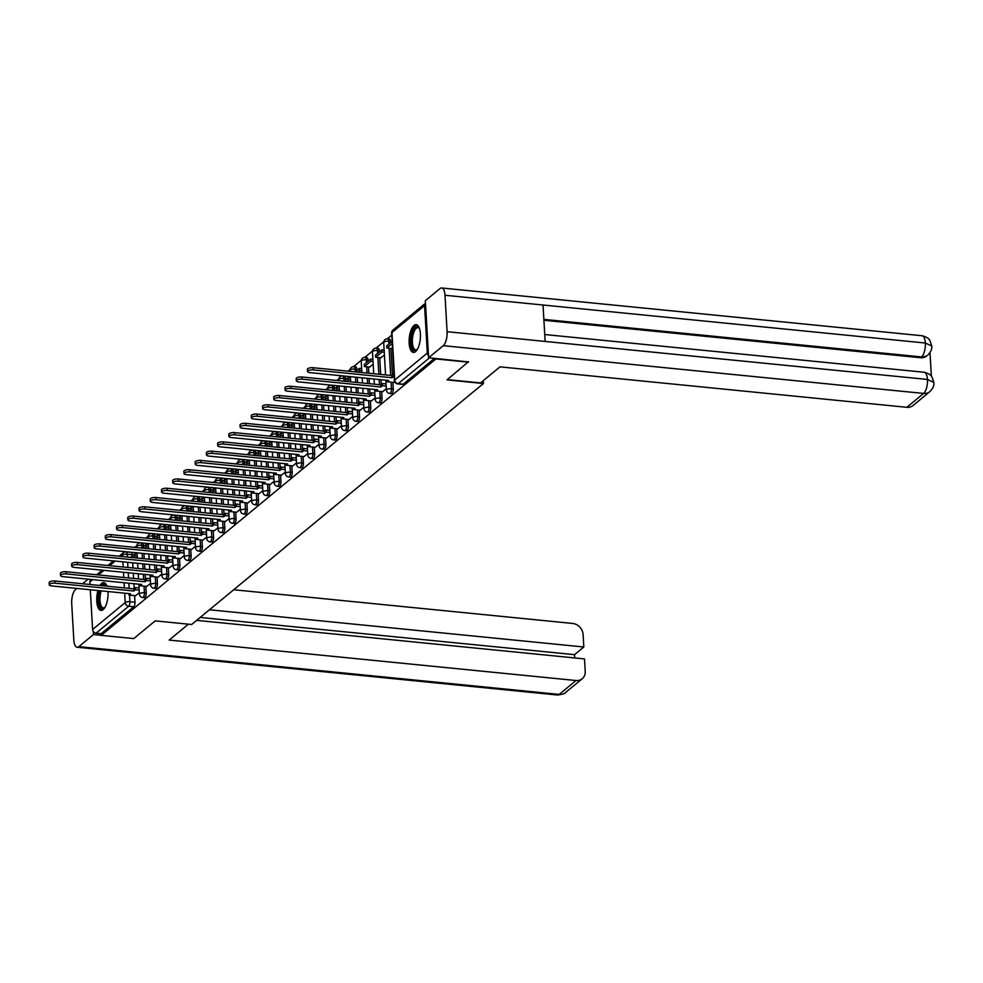 <?xml version="1.0" encoding="UTF-8"?>
<svg xmlns="http://www.w3.org/2000/svg" width="983" height="983" viewBox="0 0 983 983"><rect width="100%" height="100%" fill="white"/><g stroke="black" fill="none" stroke-linecap="round" stroke-linejoin="round"><path stroke-width="1.47" d="M391.455 393.667A3.576 1.413 -84.3 0 0 392.008 393.47A3.576 1.413 -84.3 0 0 393.249 388.924L391.455 388.74A3.576 1.413 95.7 0 1 390.202 393.286A3.576 1.413 95.7 0 1 389.661 393.483L391.455 393.667M380.224 402.944A3.576 1.413 -84.3 0 0 380.777 402.735A3.576 1.413 -84.3 0 0 382.018 398.189L380.224 398.017A3.576 1.413 95.7 0 1 378.971 402.563A3.576 1.413 95.7 0 1 378.43 402.76L380.224 402.944M368.994 412.209A3.576 1.413 -84.3 0 0 369.547 412.012A3.576 1.413 -84.3 0 0 370.788 407.466L368.994 407.281A3.576 1.413 95.7 0 1 367.753 411.828A3.576 1.413 95.7 0 1 367.2 412.037L368.994 412.209M357.763 421.486A3.576 1.413 -84.3 0 0 358.316 421.289A3.576 1.413 -84.3 0 0 359.557 416.743L357.763 416.559A3.576 1.413 95.7 0 1 356.522 421.105A3.576 1.413 95.7 0 1 355.969 421.314L357.763 421.486M346.544 430.763A3.576 1.413 -84.3 0 0 347.085 430.554A3.576 1.413 -84.3 0 0 348.338 426.008L346.532 425.836A3.576 1.413 95.7 0 1 345.291 430.382A3.576 1.413 95.7 0 1 344.738 430.579L346.544 430.763M335.314 440.028A3.576 1.413 -84.3 0 0 335.854 439.831A3.576 1.413 -84.3 0 0 337.108 435.285L335.301 435.113A3.576 1.413 95.7 0 1 334.06 439.659A3.576 1.413 95.7 0 1 333.52 439.856L335.314 440.028M324.083 449.305A3.576 1.413 -84.3 0 0 324.623 449.108A3.576 1.413 -84.3 0 0 325.877 444.562L324.083 444.377A3.576 1.413 95.7 0 1 322.829 448.924A3.576 1.413 95.7 0 1 322.289 449.133L324.083 449.305M312.852 458.582A3.576 1.413 -84.3 0 0 313.405 458.385A3.576 1.413 -84.3 0 0 314.646 453.839L312.852 453.654A3.576 1.413 95.7 0 1 311.599 458.201A3.576 1.413 95.7 0 1 311.058 458.397L312.852 458.582M301.621 467.859A3.576 1.413 -84.3 0 0 302.174 467.65A3.576 1.413 -84.3 0 0 303.415 463.104L301.621 462.932A3.576 1.413 95.7 0 1 300.38 467.478A3.576 1.413 95.7 0 1 299.827 467.675L301.621 467.859M290.39 477.124A3.576 1.413 -84.3 0 0 290.943 476.927A3.576 1.413 -84.3 0 0 292.184 472.381L290.39 472.196A3.576 1.413 95.7 0 1 289.149 476.743A3.576 1.413 95.7 0 1 288.597 476.952L290.39 477.124M279.172 486.401A3.576 1.413 -84.3 0 0 279.713 486.204A3.576 1.413 -84.3 0 0 280.966 481.658L279.16 481.473A3.576 1.413 95.7 0 1 277.919 486.02A3.576 1.413 95.7 0 1 277.366 486.216L279.172 486.401M267.941 495.678A3.576 1.413 -84.3 0 0 268.482 495.469A3.576 1.413 -84.3 0 0 269.735 490.922L267.929 490.75A3.576 1.413 95.7 0 1 266.688 495.297A3.576 1.413 95.7 0 1 266.147 495.493L267.941 495.678M256.71 504.943A3.576 1.413 -84.3 0 0 257.251 504.746A3.576 1.413 -84.3 0 0 258.504 500.2L256.71 500.028A3.576 1.413 95.7 0 1 255.457 504.562A3.576 1.413 95.7 0 1 254.916 504.771L256.71 504.943M245.48 514.22A3.576 1.413 -84.3 0 0 246.033 514.023A3.576 1.413 -84.3 0 0 247.274 509.477L245.48 509.292A3.576 1.413 95.7 0 1 244.226 513.839A3.576 1.413 95.7 0 1 243.686 514.048L245.48 514.22M234.249 523.497A3.576 1.413 -84.3 0 0 234.802 523.288A3.576 1.413 -84.3 0 0 236.043 518.741L234.249 518.569A3.576 1.413 95.7 0 1 233.008 523.116A3.576 1.413 95.7 0 1 232.455 523.312L234.249 523.497M223.018 532.774A3.576 1.413 -84.3 0 0 223.571 532.565A3.576 1.413 -84.3 0 0 224.812 528.018L223.018 527.846A3.576 1.413 95.7 0 1 221.777 532.393A3.576 1.413 95.7 0 1 221.224 532.589L223.018 532.774M211.8 542.038A3.576 1.413 -84.3 0 0 212.34 541.842A3.576 1.413 -84.3 0 0 213.594 537.296L211.787 537.111A3.576 1.413 95.7 0 1 210.546 541.658A3.576 1.413 95.7 0 1 209.993 541.866L211.8 542.038M200.569 551.316A3.576 1.413 -84.3 0 0 201.11 551.119A3.576 1.413 -84.3 0 0 202.363 546.573L200.557 546.388A3.576 1.413 95.7 0 1 199.316 550.935A3.576 1.413 95.7 0 1 198.763 551.131L200.569 551.316M189.338 560.593A3.576 1.413 -84.3 0 0 189.879 560.384A3.576 1.413 -84.3 0 0 191.132 555.837L189.338 555.665A3.576 1.413 95.7 0 1 188.085 560.212A3.576 1.413 95.7 0 1 187.544 560.408L189.338 560.593M178.107 569.857A3.576 1.413 -84.3 0 0 178.66 569.661A3.576 1.413 -84.3 0 0 179.901 565.114L178.107 564.93A3.576 1.413 95.7 0 1 176.854 569.476A3.576 1.413 95.7 0 1 176.313 569.685L178.107 569.857M166.877 579.134A3.576 1.413 -84.3 0 0 167.429 578.938A3.576 1.413 -84.3 0 0 168.671 574.391L166.877 574.207A3.576 1.413 95.7 0 1 165.636 578.754A3.576 1.413 95.7 0 1 165.083 578.95L166.877 579.134M155.646 588.412A3.576 1.413 -84.3 0 0 156.199 588.203A3.576 1.413 -84.3 0 0 157.44 583.656L155.646 583.484A3.576 1.413 95.7 0 1 154.405 588.031A3.576 1.413 95.7 0 1 153.852 588.227L155.646 588.412M144.427 597.676A3.576 1.413 -84.3 0 0 144.968 597.48A3.576 1.413 -84.3 0 0 146.221 592.933L144.415 592.761A3.576 1.413 95.7 0 1 143.174 597.295A3.576 1.413 95.7 0 1 142.621 597.504L144.427 597.676M106.963 586.187A13.946 5.517 -84.3 0 0 103.78 582.649A13.946 5.517 -84.3 0 0 101.642 583.435A13.946 5.517 -84.3 0 0 99.959 585.487M97.907 590.513A13.946 5.517 -84.3 0 0 101.016 610.406A13.946 5.517 -84.3 0 0 103.154 609.62A13.946 5.517 -84.3 0 0 107.983 591.52M414.027 325.447A13.946 5.517 -84.3 0 0 409.125 340.622A13.946 5.517 -84.3 0 0 413.401 352.418A13.946 5.517 -84.3 0 0 415.539 351.631A13.946 5.517 -84.3 0 0 420.441 336.456A13.946 5.517 -84.3 0 0 416.165 324.66A13.946 5.517 -84.3 0 0 414.027 325.447M391.787 335.092L387.228 338.852M383.775 341.715L375.998 348.129M372.545 350.98L364.767 357.394M361.314 360.257L353.536 366.671M350.083 369.534L348.08 371.193M338.852 378.799L336.85 380.458M327.622 388.076L325.619 389.735M316.391 397.353L314.388 399.012M305.172 406.618L303.157 408.289M293.942 415.895L291.926 417.554M282.711 425.172L280.696 426.831M271.48 434.449L269.477 436.108M260.249 443.714L258.246 445.373M249.018 452.991L247.016 454.65M237.8 462.268L235.785 463.927M226.569 471.533L224.554 473.192M215.338 480.81L213.323 482.469M204.108 490.087L202.105 491.746M192.877 499.364L190.874 501.023M181.646 508.629L179.643 510.288M170.428 517.906L168.412 519.565M159.197 527.183L157.182 528.842M147.966 536.448L145.951 538.106M136.735 545.725L134.732 547.384M468.449 362.174L435.936 358.942L101.237 635.362L133.749 638.594L155.191 620.875L191.636 624.5L483.439 383.517L446.995 379.893L468.424 361.719M424.57 305.578L391.971 332.512A3.576 3.047 -129.6 0 1 392.954 330.079L425.479 303.219A3.576 3.047 50.4 0 0 424.57 305.578L427.31 353.081A3.576 3.047 50.4 0 0 428.502 355.637M125.554 552.041A3.576 1.413 95.7 0 1 126.094 551.832L131.157 552.335A3.576 1.413 95.7 0 1 132.25 554.707L132.324 555.936M132.717 562.804L133.012 567.99M133.319 573.261L133.614 578.446M133.921 583.705L134.192 588.399M134.61 595.6L134.99 602.21L129.916 601.707A3.576 1.413 95.7 0 1 128.675 606.253L96.064 633.175A3.576 3.047 -129.6 0 1 92.611 629.501L90.313 589.763M90.018 584.492L89.871 581.997A3.576 3.047 -129.6 0 1 90.854 579.565L91.014 579.442M96.064 633.175L101.138 633.679L101.237 635.362M150.411 580.855L146.565 580.474L146.442 578.287L144.894 579.565L145.017 581.752L66.266 573.912A4.116 1.401 176.7 0 0 60.504 575.522A4.116 1.401 176.7 0 0 62.949 576.652L141.712 584.48L140.164 585.757L146.823 586.458L150.546 583.374M161.63 571.578L157.796 571.197L157.673 569.01L156.125 570.287L156.248 572.475L77.497 564.647A4.116 1.401 176.7 0 0 71.734 566.245A4.116 1.401 176.7 0 0 74.18 567.375L152.93 575.202L151.394 576.48L158.054 577.181L161.777 574.097M169.273 567.879L173.008 564.832M180.503 558.602L184.239 555.555M195.322 543.759L191.476 543.378L191.353 541.191L189.805 542.469L189.928 544.656L111.177 536.816A4.116 1.401 176.7 0 0 105.414 538.426A4.116 1.401 176.7 0 0 107.872 539.556L186.623 547.384L185.074 548.661L191.734 549.362L195.47 546.278M206.553 534.482L202.707 534.101L202.584 531.914L201.036 533.191L201.159 535.379L122.408 527.552A4.116 1.401 176.7 0 0 116.645 529.149A4.116 1.401 176.7 0 0 119.103 530.279L197.853 538.119L196.305 539.397L202.965 540.085L206.7 537.013M214.196 530.783L217.919 527.736M225.426 521.506L229.15 518.459M236.645 512.229L240.38 509.194M251.464 497.386L247.63 497.005L247.495 494.83L245.947 496.108L246.082 498.283L167.319 490.456A4.116 1.401 176.7 0 0 161.568 492.065A4.116 1.401 176.7 0 0 164.014 493.196L242.764 501.023L241.216 502.301L247.876 502.989L251.611 499.917M259.107 493.687L262.842 490.64M270.337 484.41L274.073 481.363M281.568 475.145L285.291 472.098M296.375 460.29L292.541 459.909L292.418 457.734L290.87 459.012L290.993 461.187L212.242 453.36A4.116 1.401 176.7 0 0 206.479 454.969A4.116 1.401 176.7 0 0 208.924 456.1L287.675 463.927L286.139 465.205L292.799 465.905L296.522 462.821M304.017 456.591L307.753 453.544M315.248 447.314L318.984 444.279M326.479 438.049L330.214 435.002M341.298 423.206L337.452 422.825L337.329 420.638L335.781 421.916L335.903 424.103L257.153 416.264A4.116 1.401 176.7 0 0 251.39 417.873A4.116 1.401 176.7 0 0 253.847 419.004L332.598 426.831L331.05 428.109L337.71 428.809L341.445 425.725M352.528 413.929L348.682 413.548L348.56 411.361L347.011 412.639L347.134 414.826L268.384 406.999A4.116 1.401 176.7 0 0 262.621 408.596A4.116 1.401 176.7 0 0 265.066 409.727L343.829 417.554L342.281 418.832L348.94 419.532L352.664 416.46M360.171 410.23L363.894 407.183M369.436 367.052L373.196 364.337M371.39 400.953L375.125 397.906M380.667 357.775L384.414 355.06M386.208 386.11L382.375 385.729L382.24 383.542L380.691 384.82L380.826 387.007L302.064 379.18A4.116 1.401 176.7 0 0 296.313 380.777A4.116 1.401 176.7 0 0 298.758 381.908L377.509 389.735L375.961 391.013L382.62 391.713L386.356 388.629M391.898 348.498L392.549 348.351M394.171 376.514L393.47 374.277L391.922 375.555L392.045 377.73L313.294 369.903A4.116 1.401 176.7 0 0 307.532 371.5A4.116 1.401 176.7 0 0 309.989 372.631L388.74 380.47L387.191 381.748L393.851 382.436L394.687 381.748M390.509 341.42L388.715 341.236A3.576 1.413 95.7 0 0 387.621 338.865L389.428 339.049A3.576 1.413 -84.3 0 1 390.509 341.42L390.583 342.649M390.915 348.4L392.45 375.113M392.868 382.313L393.249 388.924M379.278 350.698L377.484 350.513A3.576 1.413 95.7 0 0 376.403 348.142L378.197 348.326A3.576 1.413 -84.3 0 1 379.278 350.698L379.352 351.926M379.684 357.677L380.654 374.425M380.949 379.696L381.22 384.39M381.637 391.578L382.018 398.189M368.047 359.962L366.254 359.79A3.576 1.413 95.7 0 0 365.172 357.419L366.966 357.591A3.576 1.413 -84.3 0 1 368.047 359.962L368.121 361.203M368.453 366.954L368.822 373.257M369.116 378.516L369.424 383.702M369.719 388.961L369.989 393.667M370.407 400.855L370.788 407.466M356.829 369.239L355.023 369.055A3.576 1.413 95.7 0 0 353.941 366.696L355.735 366.868A3.576 1.413 -84.3 0 1 356.829 369.239L356.89 370.468M357.296 377.337L357.591 382.522M357.898 387.794L358.193 392.979M358.5 398.238L358.77 402.932M359.176 410.132L359.557 416.743M345.598 378.516L343.792 378.332A3.576 1.413 95.7 0 0 342.711 375.961L344.505 376.145A3.576 1.413 -84.3 0 1 345.598 378.516L345.66 379.745M346.065 386.614L346.36 391.799M346.667 397.058L346.962 402.244M347.269 407.515L347.54 412.209M347.957 419.397L348.338 426.008M334.367 387.781L332.573 387.609A3.576 1.413 95.7 0 0 331.48 385.238L333.274 385.422A3.576 1.413 -84.3 0 1 334.367 387.781L334.441 389.022M334.834 395.891L335.129 401.076M335.436 406.335L335.731 411.521M336.039 416.78L336.309 421.486M336.727 428.674L337.108 435.285M323.137 397.058L321.343 396.886A3.576 1.413 95.7 0 0 320.249 394.515L322.055 394.687A3.576 1.413 -84.3 0 1 323.137 397.058L323.21 398.287M323.604 405.156L323.899 410.341M324.206 415.612L324.501 420.798M324.808 426.057L325.078 430.751M325.496 437.951L325.877 444.562M311.906 406.335L310.112 406.151A3.576 1.413 95.7 0 0 309.031 403.78L310.825 403.964A3.576 1.413 -84.3 0 1 311.906 406.335L311.98 407.564M312.373 414.433L312.68 419.618M312.975 424.877L313.282 430.075M313.577 435.334L313.847 440.028M314.265 447.228L314.646 453.839M300.675 415.612L298.881 415.428A3.576 1.413 95.7 0 0 297.8 413.057L299.594 413.241A3.576 1.413 -84.3 0 1 300.675 415.612L300.749 416.841M301.142 423.71L301.449 428.895M301.744 434.154L302.051 439.34M302.346 444.611L302.617 449.305M303.034 456.493L303.415 463.104M289.444 424.877L287.65 424.705A3.576 1.413 95.7 0 0 286.569 422.334L288.363 422.506A3.576 1.413 -84.3 0 1 289.444 424.877L289.518 426.118M289.924 432.975L290.218 438.16M290.526 443.431L290.821 448.617M291.128 453.876L291.398 458.57M291.804 465.77L292.184 472.381M278.226 434.154L276.42 433.97A3.576 1.413 95.7 0 0 275.338 431.611L277.132 431.783A3.576 1.413 -84.3 0 1 278.226 434.154L278.287 435.383M278.693 442.252L278.988 447.437M279.295 452.708L279.59 457.894M279.897 463.153L280.167 467.847M280.585 475.047L280.966 481.658M266.995 443.431L265.201 443.247A3.576 1.413 95.7 0 0 264.108 440.876L265.901 441.06A3.576 1.413 -84.3 0 1 266.995 443.431L267.069 444.66M267.462 451.529L267.757 456.714M268.064 461.973L268.359 467.158M268.666 472.43L268.937 477.124M269.354 484.312L269.735 490.922M255.764 452.696L253.97 452.524A3.576 1.413 95.7 0 0 252.877 450.153L254.683 450.325A3.576 1.413 -84.3 0 1 255.764 452.696L255.838 453.937M256.231 460.794L256.526 465.991M256.833 471.25L257.128 476.436M257.435 481.695L257.706 486.401M258.124 493.589L258.504 500.2M244.534 461.973L242.74 461.789A3.576 1.413 95.7 0 0 241.658 459.43L243.452 459.602A3.576 1.413 -84.3 0 1 244.534 461.973L244.607 463.202M245 470.071L245.308 475.256M245.603 480.527L245.91 485.713M246.205 490.972L246.475 495.665M246.893 502.866L247.274 509.477M233.303 471.25L231.509 471.066A3.576 1.413 95.7 0 0 230.427 468.694L232.221 468.879A3.576 1.413 -84.3 0 1 233.303 471.25L233.376 472.479M233.77 479.348L234.077 484.533M234.372 489.792L234.679 494.977M234.974 500.249L235.244 504.943M235.662 512.131L236.043 518.741M222.072 480.515L220.278 480.343A3.576 1.413 95.7 0 0 219.197 477.971L220.991 478.156A3.576 1.413 -84.3 0 1 222.072 480.515L222.146 481.756M222.539 488.625L222.846 493.81M223.153 499.069L223.448 504.254M223.755 509.513L224.026 514.22M224.431 521.408L224.812 528.018M210.853 489.792L209.047 489.62A3.576 1.413 95.7 0 0 207.966 487.249L209.76 487.421A3.576 1.413 -84.3 0 1 210.853 489.792L210.915 491.021M211.32 497.889L211.615 503.075M211.923 508.346L212.217 513.531M212.525 518.791L212.795 523.484M213.213 530.685L213.594 537.296M199.623 499.069L197.829 498.885A3.576 1.413 95.7 0 0 196.735 496.513L198.529 496.698A3.576 1.413 -84.3 0 1 199.623 499.069L199.696 500.298M200.09 507.167L200.385 512.352M200.692 517.611L200.987 522.809M201.294 528.068L201.564 532.761M201.982 539.962L202.363 546.573M188.392 508.346L186.598 508.162A3.576 1.413 95.7 0 0 185.504 505.79L187.311 505.975A3.576 1.413 -84.3 0 1 188.392 508.346L188.466 509.575M188.859 516.444L189.154 521.629M189.461 526.888L189.756 532.073M190.063 537.345L190.333 542.038M190.751 549.227L191.132 555.837M177.161 517.611L175.367 517.439A3.576 1.413 95.7 0 0 174.286 515.067L176.08 515.239A3.576 1.413 -84.3 0 1 177.161 517.611L177.235 518.852M177.628 525.708L177.923 530.894M178.23 536.165L178.537 541.35M178.832 546.609L179.103 551.303M179.52 558.504L179.901 565.114M165.93 526.888L164.136 526.704A3.576 1.413 95.7 0 0 163.055 524.344L164.849 524.517A3.576 1.413 -84.3 0 1 165.93 526.888L166.004 528.117M166.397 534.985L166.705 540.171M166.999 545.442L167.307 550.627M167.602 555.886L167.872 560.58M168.29 567.781L168.671 574.391M154.7 536.165L152.906 535.981A3.576 1.413 95.7 0 0 151.824 533.609L153.618 533.794A3.576 1.413 -84.3 0 1 154.7 536.165L154.773 537.394M155.167 544.263L155.474 549.448M155.781 554.707L156.076 559.892M156.383 565.164L156.653 569.857M157.059 577.046L157.44 583.656M143.481 545.43L141.675 545.258A3.576 1.413 95.7 0 0 140.594 542.886L142.388 543.058A3.576 1.413 -84.3 0 1 143.481 545.43L143.543 546.671M143.948 553.54L144.243 558.725M144.55 563.984L144.845 569.169M145.152 574.428L145.423 579.134M145.84 586.323L146.221 592.933M483.267 380.667L483.439 383.517M135.593 595.698L139.328 592.651M434.523 358.353L403.227 384.193A3.576 1.413 95.7 0 1 402.686 384.39L397.624 383.886A3.576 1.413 95.7 0 0 398.164 383.689L403.227 384.193M101.138 633.679L133.737 606.757A3.576 1.413 -84.3 0 0 134.99 602.21M49.273 584.799L49.15 582.612A4.116 1.401 -3.3 0 1 54.913 581.002L55.036 583.189A4.116 1.401 176.7 0 0 49.273 584.799A4.116 1.401 176.7 0 0 51.73 585.929L130.481 593.757L128.933 595.034L128.847 593.597M139.181 590.119L135.335 589.739L135.212 587.564L133.663 588.842L133.786 591.016L55.036 583.189M135.335 589.739L133.786 591.016M135.629 595.698L128.933 595.034M137.227 556.218L135.015 555.997L134.892 553.822L130.592 557.361M134.892 553.822L137.092 554.031M135.015 555.997L133.061 557.607M133.663 588.842L54.913 581.002M135.212 587.564L139.045 587.945M188.404 624.18L169.174 640.068L576.001 680.519A10.727 9.154 50.4 0 0 582.255 678.725A10.727 9.154 50.4 0 0 585.229 671.426L584.504 658.917L196.649 620.359M77.153 647.256A10.997 4.35 -84.3 0 0 78.837 646.642L559.192 694.403A10.727 9.154 50.4 0 0 565.446 692.597C565.692 693.42 563.05 694.231 557.508 695.018L77.153 647.256A10.997 4.35 -84.3 0 1 73.811 639.97L71.71 603.55A10.997 4.35 -84.3 0 1 75.544 589.567L76.932 588.424M82.584 583.755L88.151 579.159M78.837 646.642L93.483 634.539L93.311 631.479M90.35 580.13L90.301 579.368M574.723 657.946L574.527 654.666L583.816 646.998L583.091 634.502A10.727 9.154 50.4 0 0 572.708 623.455L233.721 589.751M583.816 646.998L209.453 609.779M93.483 634.539L101.224 635.313M574.527 654.666L200.176 617.447M447.339 379.61L480.552 382.903L499.978 366.856L906.817 407.306L923.627 393.433L443.272 345.672L428.625 357.763L468.436 361.928M443.272 345.672A10.997 4.35 -84.3 0 0 447.093 331.689L545.135 341.433L543.034 305.013L445.004 295.269L447.093 331.689M445.004 295.269A10.997 4.35 -84.3 0 0 441.662 287.982A10.997 4.35 -84.3 0 0 439.979 288.597L425.332 300.7L428.625 357.763M931.356 376.096L930.004 352.614M929.869 391.627C932.99 388.396 934.317 385.336 933.85 382.461L927.46 379.45A10.997 4.35 -84.3 0 1 923.627 393.433A10.727 9.154 50.4 0 0 929.869 391.627L913.072 405.512A10.727 9.154 -129.6 0 1 906.817 407.306M920.543 357.726L926.797 355.932A10.727 9.154 -129.6 0 1 920.543 357.726L543.906 320.274M543.857 319.377L921.513 356.927A10.997 4.35 -84.3 0 0 925.359 343.03L931.749 345.991C932.203 348.854 930.876 351.902 927.768 355.121M104.898 607.469A12.066 4.78 95.7 0 1 104.677 607.703A12.066 4.78 95.7 0 1 98.841 600.674A12.066 4.78 95.7 0 1 100.033 590.722M102.601 585.745A12.066 4.78 95.7 0 1 106.828 586.028A12.066 4.78 95.7 0 1 106.926 586.175M106.791 586.163A11.169 4.423 -84.3 0 0 105.623 585.622A11.169 4.423 -84.3 0 0 104.382 585.929M101.249 590.844A11.169 4.423 -84.3 0 0 100.02 600.453A11.169 4.423 -84.3 0 0 103.412 607.863A11.169 4.423 -84.3 0 0 104.96 607.359M99.246 590.648A13.86 5.48 -84.3 0 0 98.128 601.264A13.86 5.48 -84.3 0 0 101.827 610.345M104.567 582.882A13.86 5.48 -84.3 0 0 101.323 585.622M417.284 349.481A12.066 4.78 95.7 0 1 417.062 349.715A12.066 4.78 95.7 0 1 411.238 342.686A12.066 4.78 95.7 0 1 413.72 329.575A12.066 4.78 95.7 0 1 419.225 328.039A12.066 4.78 95.7 0 1 419.385 328.31M419.434 328.433A11.169 4.423 -84.3 0 0 418.008 327.634A11.169 4.423 -84.3 0 0 412.405 342.465A11.169 4.423 -84.3 0 0 415.809 349.874A11.169 4.423 -84.3 0 0 417.345 349.37M416.952 324.894A13.86 5.48 -84.3 0 0 410.513 343.276A13.86 5.48 -84.3 0 0 414.224 352.356M60.504 575.522L60.381 573.335A4.116 1.401 -3.3 0 1 66.144 571.737L66.266 573.912M146.565 580.474L145.017 581.752M148.445 546.941L146.246 546.72L146.123 544.545L141.822 548.084M146.123 544.545L148.322 544.766M146.246 546.72L144.292 548.33M144.894 579.565L66.144 571.737M146.442 578.287L150.276 578.668M140.164 585.757L140.078 584.32M71.734 566.245L71.612 564.07A4.116 1.401 -3.3 0 1 77.374 562.46L77.497 564.647M157.796 571.197L156.248 572.475M159.676 537.676L157.477 537.455L157.341 535.268L153.053 538.819L152.906 535.981A3.576 1.216 176.7 0 0 148.2 536.841A3.576 1.216 176.7 0 0 147.905 537.382A3.576 3.576 0 0 1 151.824 533.609M157.341 535.268L159.553 535.489M157.477 537.455L155.523 539.065M156.125 570.287L77.374 562.46M157.673 569.01L161.507 569.39M151.394 576.48L151.308 575.043M82.965 556.968L82.842 554.793A4.116 1.401 -3.3 0 1 88.593 553.183L88.728 555.37A4.116 1.401 176.7 0 0 82.965 556.968A4.116 1.401 176.7 0 0 85.41 558.098L164.161 565.938L162.613 567.216L162.539 565.778M172.861 562.301L169.027 561.92L168.892 559.745L167.356 561.023L167.479 563.198L88.728 555.37M169.027 561.92L167.479 563.198M169.322 567.879L162.613 567.216M170.907 528.399L168.707 528.178L168.572 525.991L164.284 529.542L164.136 526.704A3.576 1.216 176.7 0 0 159.43 527.576A3.576 1.216 176.7 0 0 159.123 528.104A3.576 3.576 0 0 1 163.055 524.344M168.572 525.991L170.784 526.212M168.707 528.178L166.754 529.788M167.356 561.023L88.593 553.183M168.892 559.745L172.738 560.126M94.196 547.703L94.061 545.516A4.116 1.401 -3.3 0 1 99.824 543.918L99.947 546.093A4.116 1.401 176.7 0 0 94.196 547.703A4.116 1.401 176.7 0 0 96.641 548.833L175.392 556.661L173.844 557.939L173.758 556.501M184.091 553.036L180.258 552.643L180.122 550.468L178.574 551.746L178.709 553.921L99.947 546.093M180.258 552.643L178.709 553.921M180.54 558.602L173.844 557.939M182.138 519.122L179.926 518.901L179.803 516.726L175.515 520.265L175.367 517.439A3.576 1.216 176.7 0 0 170.661 518.299A3.576 1.216 176.7 0 0 170.354 518.827A3.576 3.576 0 0 1 174.286 515.067M179.803 516.726L182.015 516.947M179.926 518.901L177.984 520.511M178.574 551.746L99.824 543.918M180.122 550.468L183.968 550.849M105.414 538.426L105.292 536.239A4.116 1.401 -3.3 0 1 111.054 534.641L111.177 536.816M191.476 543.378L189.928 544.656M193.368 509.858L191.157 509.636L191.034 507.449L186.745 511L186.598 508.162A3.576 1.216 176.7 0 0 181.892 509.022A3.576 1.216 176.7 0 0 181.585 509.55A3.576 3.576 0 0 1 185.504 505.79M191.034 507.449L193.246 507.67M191.157 509.636L189.215 511.246M189.805 542.469L111.054 534.641M191.353 541.191L195.199 541.572M185.074 548.661L184.988 547.224M116.645 529.149L116.522 526.974A4.116 1.401 -3.3 0 1 122.285 525.364L122.408 527.552M202.707 534.101L201.159 535.379M204.599 500.58L202.387 500.359L202.265 498.172L197.964 501.723M202.265 498.172L204.464 498.393M202.387 500.359L200.434 501.969M201.036 533.191L122.285 525.364M202.584 531.914L206.418 532.307M196.305 539.397L196.219 537.947M127.876 519.884L127.753 517.697A4.116 1.401 -3.3 0 1 133.516 516.087L133.639 518.274A4.116 1.401 176.7 0 0 127.876 519.884A4.116 1.401 176.7 0 0 130.321 521.015L209.084 528.842L207.536 530.12L207.45 528.682M217.784 525.205L213.938 524.824L213.815 522.649L212.267 523.927L212.389 526.102L133.639 518.274M213.938 524.824L212.389 526.102M214.233 530.783L207.536 530.12M215.818 491.303L213.618 491.082L213.495 488.907L209.195 492.446L209.047 489.62A3.576 1.216 176.7 0 0 204.341 490.48A3.576 1.216 176.7 0 0 204.046 491.009A3.576 3.576 0 0 1 207.966 487.249M213.495 488.907L215.695 489.129M213.618 491.082L211.664 492.692M212.267 523.927L133.516 516.087M213.815 522.649L217.648 523.03M139.107 510.607L138.984 508.42A4.116 1.401 -3.3 0 1 144.747 506.823L144.87 508.997A4.116 1.401 176.7 0 0 139.107 510.607A4.116 1.401 176.7 0 0 141.552 511.738L220.303 519.565L218.767 520.843L218.681 519.405M229.002 515.94L225.168 515.559L225.046 513.372L223.497 514.65L223.62 516.837L144.87 508.997M225.168 515.559L223.62 516.837M225.463 521.506L218.767 520.843M227.048 482.026L224.849 481.817L224.714 479.63L220.425 483.181M224.714 479.63L226.926 479.851M224.849 481.817L222.895 483.427M223.497 514.65L144.747 506.823M225.046 513.372L228.879 513.753M150.338 501.33L150.215 499.155A4.116 1.401 -3.3 0 1 155.965 497.545L156.1 499.733A4.116 1.401 176.7 0 0 150.338 501.33A4.116 1.401 176.7 0 0 152.783 502.46L231.533 510.288L229.985 511.578L229.911 510.128M240.233 506.663L236.399 506.282L236.264 504.095L234.728 505.373L234.851 507.56L156.1 499.733M236.399 506.282L234.851 507.56M236.694 512.241L229.985 511.578M238.279 472.762L236.08 472.54L235.945 470.353L231.656 473.904M235.945 470.353L238.156 470.574M236.08 472.54L234.126 474.15M234.728 505.373L155.965 497.545M236.264 504.095L240.11 504.476M161.568 492.065L161.433 489.878A4.116 1.401 -3.3 0 1 167.196 488.268L167.319 490.456M247.63 497.005L246.082 498.283M249.51 463.484L247.298 463.263L247.175 461.088L242.887 464.627M247.175 461.088L249.387 461.297M247.298 463.263L245.357 464.873M245.947 496.108L167.196 488.268M247.495 494.83L251.341 495.211M241.216 502.301L241.13 500.863M172.787 482.788L172.664 480.601A4.116 1.401 -3.3 0 1 178.427 479.004L178.55 481.179A4.116 1.401 176.7 0 0 172.787 482.788A4.116 1.401 176.7 0 0 175.244 483.919L253.995 491.746L252.447 493.024L252.361 491.586M262.694 488.121L258.848 487.74L258.726 485.553L257.177 486.831L257.3 489.018L178.55 481.179M258.848 487.74L257.3 489.018M259.143 493.687L252.447 493.024M260.741 454.207L258.529 453.986L258.406 451.811L254.118 455.35M258.406 451.811L260.618 452.033M258.529 453.986L256.588 455.596M257.177 486.831L178.427 479.004M258.726 485.553L262.572 485.934M184.018 473.511L183.895 471.336A4.116 1.401 -3.3 0 1 189.658 469.727L189.78 471.914A4.116 1.401 176.7 0 0 184.018 473.511A4.116 1.401 176.7 0 0 186.475 474.642L265.226 482.469L263.677 483.747L263.591 482.309M273.925 478.844L270.079 478.463L269.956 476.276L268.408 477.554L268.531 479.741L189.78 471.914M270.079 478.463L268.531 479.741M270.374 484.422L263.677 483.747M271.972 444.943L269.76 444.721L269.637 442.534L265.336 446.085L265.201 443.247A3.576 1.216 176.7 0 0 260.483 444.107A3.576 1.216 176.7 0 0 260.188 444.648A3.576 3.576 0 0 1 264.108 440.876M269.637 442.534L271.836 442.755M269.76 444.721L267.806 446.331M268.408 477.554L189.658 469.727M269.956 476.276L273.79 476.657M195.248 464.234L195.126 462.059A4.116 1.401 -3.3 0 1 200.888 460.449L201.011 462.637A4.116 1.401 176.7 0 0 195.248 464.234A4.116 1.401 176.7 0 0 197.694 465.364L276.456 473.204L274.908 474.482L274.822 473.032M285.156 469.567L281.31 469.186L281.187 467.011L279.639 468.289L279.762 470.464L201.011 462.637M281.31 469.186L279.762 470.464M281.605 475.145L274.908 474.482M283.19 435.666L280.991 435.444L280.868 433.257L276.567 436.808L276.42 433.97A3.576 1.216 176.7 0 0 271.713 434.842A3.576 1.216 176.7 0 0 271.419 435.371A3.576 3.576 0 0 1 275.338 431.611M280.868 433.257L283.067 433.478M280.991 435.444L279.037 437.054M279.639 468.289L200.888 460.449M281.187 467.011L285.021 467.392M206.479 454.969L206.356 452.782A4.116 1.401 -3.3 0 1 212.119 451.185L212.242 453.36M292.541 459.909L290.993 461.187M294.421 426.389L292.221 426.167L292.098 423.992L287.798 427.531M292.098 423.992L294.298 424.214M292.221 426.167L290.268 427.777M290.87 459.012L212.119 451.185M292.418 457.734L296.252 458.115M286.139 465.205L286.053 463.767M217.71 445.692L217.587 443.505A4.116 1.401 -3.3 0 1 223.338 441.908L223.473 444.083A4.116 1.401 176.7 0 0 217.71 445.692A4.116 1.401 176.7 0 0 220.155 446.823L298.906 454.65L297.358 455.928L297.284 454.49M307.605 451.025L303.772 450.644L303.636 448.457L302.1 449.735L302.223 451.922L223.473 444.083M303.772 450.644L302.223 451.922M304.066 456.604L297.358 455.928M305.652 417.124L303.452 416.903L303.317 414.715L299.029 418.266L298.881 415.428A3.576 1.216 176.7 0 0 294.175 416.288A3.576 1.216 176.7 0 0 293.868 416.817A3.576 3.576 0 0 1 297.8 413.057M303.317 414.715L305.529 414.937M303.452 416.903L301.498 418.512M302.1 449.735L223.338 441.908M303.636 448.457L307.482 448.838M228.941 436.415L228.806 434.24A4.116 1.401 -3.3 0 1 234.568 432.631L234.691 434.818A4.116 1.401 176.7 0 0 228.941 436.415A4.116 1.401 176.7 0 0 231.386 437.546L310.137 445.385L308.588 446.663L308.502 445.213M318.836 441.748L315.002 441.367L314.867 439.18L313.319 440.458L313.454 442.645L234.691 434.818M315.002 441.367L313.454 442.645M315.285 447.326L308.588 446.663M316.882 407.847L314.671 407.626L314.548 405.438L310.259 408.989L310.112 406.151A3.576 1.216 176.7 0 0 305.406 407.023A3.576 1.216 176.7 0 0 305.099 407.552A3.576 3.576 0 0 1 309.031 403.78M314.548 405.438L316.759 405.66M314.671 407.626L312.729 409.235M313.319 440.458L234.568 432.631M314.867 439.18L318.713 439.573M240.159 427.15L240.036 424.963A4.116 1.401 -3.3 0 1 245.799 423.354L245.922 425.541A4.116 1.401 176.7 0 0 240.159 427.15A4.116 1.401 176.7 0 0 242.617 428.281L321.367 436.108L319.819 437.386L319.733 435.948M330.067 432.471L326.221 432.09L326.098 429.915L324.55 431.193L324.673 433.368L245.922 425.541M326.221 432.09L324.673 433.368M326.516 438.049L319.819 437.386M328.113 398.57L325.901 398.348L325.778 396.174L321.49 399.712L321.343 396.886A3.576 1.216 176.7 0 0 316.637 397.746A3.576 1.216 176.7 0 0 316.329 398.275A3.576 3.576 0 0 1 320.249 394.515M325.778 396.174L327.99 396.395M325.901 398.348L323.96 399.958M324.55 431.193L245.799 423.354M326.098 429.915L329.944 430.296M251.39 417.873L251.267 415.686A4.116 1.401 -3.3 0 1 257.03 414.089L257.153 416.264M337.452 422.825L335.903 424.103M339.344 389.293L337.132 389.084L337.009 386.897L332.709 390.448M337.009 386.897L339.209 387.118M337.132 389.084L335.178 390.693M335.781 421.916L257.03 414.089M337.329 420.638L341.162 421.019M331.05 428.109L330.964 426.671M262.621 408.596L262.498 406.421A4.116 1.401 -3.3 0 1 268.261 404.812L268.384 406.999M348.682 413.548L347.134 414.826M350.562 380.028L348.363 379.807L348.24 377.619L343.939 381.171M348.24 377.619L350.44 377.841M348.363 379.807L346.409 381.416M347.011 412.639L268.261 404.812M348.56 411.361L352.393 411.742M342.281 418.832L342.195 417.394M273.852 399.319L273.729 397.144A4.116 1.401 -3.3 0 1 279.491 395.535L279.614 397.722A4.116 1.401 176.7 0 0 273.852 399.319A4.116 1.401 176.7 0 0 276.297 400.45L355.047 408.289L353.511 409.567L353.425 408.129M363.747 404.652L359.913 404.271L359.79 402.096L358.242 403.374L358.365 405.549L279.614 397.722M359.913 404.271L358.365 405.549M360.208 410.23L353.511 409.567M361.793 370.751L359.594 370.53L359.471 368.355L355.17 371.893L355.023 369.055A3.576 1.216 176.7 0 0 350.317 369.927A3.576 1.216 176.7 0 0 350.022 370.456A3.576 3.576 0 0 1 353.941 366.696M359.471 368.355L361.67 368.564M359.594 370.53L357.64 372.139M358.242 403.374L279.491 395.535M359.79 402.096L363.624 402.477M285.082 390.054L284.959 387.867A4.116 1.401 -3.3 0 1 290.71 386.27L290.845 388.445A4.116 1.401 176.7 0 0 285.082 390.054A4.116 1.401 176.7 0 0 287.527 391.185L366.278 399.012L364.73 400.29L364.656 398.852M374.978 395.387L371.144 395.006L371.009 392.819L369.473 394.097L369.596 396.284L290.845 388.445M371.144 395.006L369.596 396.284M371.439 400.953L364.73 400.29M370.689 359.078L364.288 364.361L364.41 366.548L370.824 361.252L370.689 359.078L372.901 359.299M373.024 361.474L370.824 361.252M369.854 367.089L364.41 366.548M369.473 394.097L290.71 386.27M371.009 392.819L374.855 393.2M296.313 380.777L296.178 378.59A4.116 1.401 -3.3 0 1 301.941 376.993L302.064 379.18M382.375 385.729L380.826 387.007M381.92 349.801L375.518 355.096L375.641 357.271L382.043 351.988L381.92 349.801L384.132 350.022M384.255 352.209L382.043 351.988M381.085 357.812L375.641 357.271M380.691 384.82L301.941 376.993M382.24 383.542L386.086 383.923M375.961 391.013L375.875 389.575M307.532 371.5L307.409 369.325A4.116 1.401 -3.3 0 1 313.172 367.716L313.294 369.903M393.593 376.452L392.045 377.73M392.143 341.359L386.749 345.819L386.872 348.007L392.266 343.546M392.315 348.547L386.872 348.007M391.922 375.555L313.172 367.716M387.191 381.748L387.105 380.298M392.954 330.079A3.576 3.576 0 0 0 391.664 333.04A3.576 1.216 176.7 0 1 391.971 332.512L394.699 380.003L427.31 353.081M132.25 554.707L127.188 554.203L127.348 557.042M127.655 562.301L127.95 567.486M128.257 572.757L128.552 577.943M128.859 583.202L129.154 588.387M129.535 595.096L129.916 601.707A3.576 1.216 -3.3 0 0 125.21 602.567L124.669 593.179M124.374 587.908L124.067 582.722M123.772 577.463L123.465 572.278M123.17 567.019L122.863 561.834M122.568 556.562L122.482 555.063L120.872 556.39M115.208 561.072L109.641 565.667M103.989 570.337L98.411 574.944M92.758 579.614L89.871 581.997M92.611 629.501L125.21 602.567A3.576 3.047 50.4 0 0 128.675 606.253L133.737 606.757M387.621 338.865A3.576 3.576 0 0 0 383.702 342.637A3.576 1.216 176.7 0 1 384.009 342.109A3.576 1.216 176.7 0 1 388.715 341.236L388.875 344.062M389.121 348.228L390.681 375.42M391.074 382.129L391.455 388.74A3.576 1.216 176.7 0 0 386.749 389.6A3.576 1.216 -3.3 0 0 386.442 390.14A3.576 3.576 0 0 0 389.661 393.483M376.403 348.142A3.576 3.576 0 0 0 372.471 351.914A3.576 1.216 176.7 0 1 372.778 351.373A3.576 1.216 176.7 0 1 377.484 350.513L377.644 353.339M377.89 357.493L378.848 374.253M379.155 379.512L379.45 384.697M379.843 391.406L380.224 398.017A3.576 1.216 176.7 0 0 375.518 398.877A3.576 1.216 -3.3 0 0 375.211 399.405A3.576 3.576 0 0 0 378.43 402.76M365.172 357.419A3.576 3.576 0 0 0 361.24 361.179A3.576 1.216 176.7 0 1 361.547 360.65A3.576 1.216 176.7 0 1 366.254 359.79L366.413 362.604M366.659 366.77L367.015 373.073M367.323 378.332L367.617 383.517M367.925 388.789L368.22 393.974M368.613 400.671L368.994 407.281A3.576 1.216 176.7 0 0 364.288 408.154A3.576 1.216 -3.3 0 0 363.98 408.682A3.576 3.576 0 0 0 367.2 412.037M355.49 377.165L355.797 382.35M356.092 387.609L356.399 392.795M356.694 398.066L357.001 403.251M357.382 409.948L357.763 416.559A3.576 1.216 176.7 0 0 353.057 417.431A3.576 1.216 -3.3 0 0 352.75 417.959A3.576 3.576 0 0 0 355.969 421.314M342.711 375.961A3.576 3.576 0 0 0 338.791 379.733A3.576 1.216 176.7 0 1 339.086 379.192A3.576 1.216 176.7 0 1 343.792 378.332L343.964 381.158M344.259 386.43L344.566 391.615M344.861 396.886L345.168 402.072M345.463 407.331L345.77 412.516M346.151 419.225L346.532 425.836A3.576 1.216 176.7 0 0 341.826 426.696A3.576 1.216 -3.3 0 0 341.531 427.224A3.576 3.576 0 0 0 344.738 430.579M331.48 385.238A3.576 3.576 0 0 0 327.56 388.998A3.576 1.216 176.7 0 1 327.855 388.469A3.576 1.216 176.7 0 1 332.573 387.609L332.733 390.423M333.04 395.707L333.335 400.892M333.642 406.151L333.937 411.349M334.245 416.608L334.539 421.793M334.92 428.502L335.301 435.113A3.576 1.216 176.7 0 0 330.595 435.973A3.576 1.216 -3.3 0 0 330.3 436.501A3.576 3.576 0 0 0 333.52 439.856M321.81 404.984L322.105 410.169M322.412 415.428L322.707 420.613M323.014 425.885L323.309 431.07M323.702 437.767L324.083 444.377A3.576 1.216 176.7 0 0 319.377 445.25A3.576 1.216 -3.3 0 0 319.07 445.778A3.576 3.576 0 0 0 322.289 449.133M310.579 414.248L310.874 419.446M311.181 424.705L311.476 429.89M311.783 435.15L312.078 440.335M312.471 447.044L312.852 453.654A3.576 1.216 176.7 0 0 308.146 454.515A3.576 1.216 -3.3 0 0 307.839 455.055A3.576 3.576 0 0 0 311.058 458.397M299.348 423.526L299.643 428.711M299.95 433.982L300.245 439.168M300.552 444.427L300.847 449.612M301.24 456.321L301.621 462.932A3.576 1.216 176.7 0 0 296.915 463.792A3.576 1.216 -3.3 0 0 296.608 464.32A3.576 3.576 0 0 0 299.827 467.675M286.569 422.334A3.576 3.576 0 0 0 282.649 426.094A3.576 1.216 176.7 0 1 282.944 425.565A3.576 1.216 176.7 0 1 287.65 424.705L287.81 427.519M288.117 432.803L288.424 437.988M288.719 443.247L289.027 448.432M289.321 453.704L289.629 458.889M290.01 465.586L290.39 472.196A3.576 1.216 176.7 0 0 285.684 473.069A3.576 1.216 -3.3 0 0 285.377 473.597A3.576 3.576 0 0 0 288.597 476.952M276.887 442.08L277.194 447.265M277.489 452.524L277.796 457.709M278.091 462.968L278.398 468.166M278.779 474.863L279.16 481.473A3.576 1.216 176.7 0 0 274.454 482.334A3.576 1.216 -3.3 0 0 274.159 482.874A3.576 3.576 0 0 0 277.366 486.216M265.668 451.344L265.963 456.53M266.27 461.801L266.565 466.986M266.872 472.245L267.167 477.431M267.548 484.14L267.929 490.75A3.576 1.216 176.7 0 0 263.223 491.611A3.576 1.216 -3.3 0 0 262.928 492.139A3.576 3.576 0 0 0 266.147 495.493M252.877 450.153A3.576 3.576 0 0 0 248.957 453.913A3.576 1.216 176.7 0 1 249.264 453.384A3.576 1.216 176.7 0 1 253.97 452.524L254.13 455.338M254.437 460.622L254.732 465.807M255.039 471.066L255.334 476.251M255.641 481.523L255.936 486.708M256.33 493.405L256.71 500.028A3.576 1.216 176.7 0 0 252.004 500.888A3.576 1.216 -3.3 0 0 251.697 501.416A3.576 3.576 0 0 0 254.916 504.771M241.658 459.43A3.576 3.576 0 0 0 237.726 463.19A3.576 1.216 176.7 0 1 238.033 462.661A3.576 1.216 176.7 0 1 242.74 461.789L242.899 464.615M243.206 469.899L243.501 475.084M243.809 480.343L244.103 485.528M244.411 490.8L244.706 495.985M245.099 502.682L245.48 509.292A3.576 1.216 176.7 0 0 240.774 510.165A3.576 1.216 -3.3 0 0 240.466 510.693A3.576 3.576 0 0 0 243.686 514.048M230.427 468.694A3.576 3.576 0 0 0 226.495 472.467A3.576 1.216 176.7 0 1 226.803 471.926A3.576 1.216 176.7 0 1 231.509 471.066L231.669 473.892M231.976 479.163L232.271 484.349M232.578 489.62L232.873 494.805M233.18 500.064L233.475 505.25M233.868 511.959L234.249 518.569A3.576 1.216 176.7 0 0 229.543 519.429A3.576 1.216 -3.3 0 0 229.236 519.958A3.576 3.576 0 0 0 232.455 523.312M219.197 477.971A3.576 3.576 0 0 0 215.277 481.731A3.576 1.216 176.7 0 1 215.572 481.203A3.576 1.216 176.7 0 1 220.278 480.343L220.438 483.157M220.745 488.44L221.052 493.626M221.347 498.885L221.654 504.082M221.949 509.341L222.256 514.527M222.637 521.236L223.018 527.846A3.576 1.216 176.7 0 0 218.312 528.707A3.576 1.216 -3.3 0 0 218.005 529.235A3.576 3.576 0 0 0 221.224 532.589M209.514 497.717L209.821 502.903M210.116 508.162L210.423 513.347M210.718 518.619L211.026 523.804M211.406 530.501L211.787 537.111A3.576 1.216 176.7 0 0 207.081 537.984A3.576 1.216 -3.3 0 0 206.786 538.512A3.576 3.576 0 0 0 209.993 541.866M196.735 496.513A3.576 3.576 0 0 0 192.815 500.286A3.576 1.216 176.7 0 1 193.11 499.757A3.576 1.216 176.7 0 1 197.829 498.885L197.988 501.711M198.296 506.982L198.591 512.18M198.898 517.439L199.193 522.624M199.5 527.883L199.795 533.069M200.176 539.778L200.557 546.388A3.576 1.216 176.7 0 0 195.85 547.248A3.576 1.216 -3.3 0 0 195.556 547.789A3.576 3.576 0 0 0 198.763 551.131M187.065 516.259L187.36 521.445M187.667 526.716L187.962 531.901M188.269 537.16L188.564 542.346M188.957 549.055L189.338 555.665A3.576 1.216 176.7 0 0 184.632 556.525A3.576 1.216 -3.3 0 0 184.325 557.054A3.576 3.576 0 0 0 187.544 560.408M175.834 525.536L176.129 530.722M176.436 535.981L176.731 541.166M177.038 546.437L177.333 551.623M177.726 558.319L178.107 564.93A3.576 1.216 176.7 0 0 173.401 565.803A3.576 1.216 -3.3 0 0 173.094 566.331A3.576 3.576 0 0 0 176.313 569.685M164.603 534.813L164.898 539.999M165.205 545.258L165.5 550.443M165.808 555.702L166.102 560.9M166.496 567.596L166.877 574.207A3.576 1.216 176.7 0 0 162.17 575.067A3.576 1.216 -3.3 0 0 161.863 575.608A3.576 3.576 0 0 0 165.083 578.95M153.373 544.078L153.68 549.264M153.975 554.535L154.282 559.72M154.577 564.979L154.884 570.165M155.265 576.874L155.646 583.484A3.576 1.216 176.7 0 0 150.94 584.344A3.576 1.216 -3.3 0 0 150.632 584.873A3.576 3.576 0 0 0 153.852 588.227M140.594 542.886A3.576 3.576 0 0 0 136.674 546.646A3.576 1.216 176.7 0 1 136.969 546.118A3.576 1.216 176.7 0 1 141.675 545.258L141.847 548.072M142.142 553.355L142.449 558.541M142.744 563.8L143.051 568.997M143.346 574.256L143.653 579.442M144.034 586.151L144.415 592.761A3.576 1.216 176.7 0 0 139.709 593.621A3.576 1.216 -3.3 0 0 139.414 594.15A3.576 3.576 0 0 0 142.621 597.504M123.465 552.63A3.576 3.576 0 0 1 126.094 551.832A3.576 1.413 95.7 0 1 127.188 554.203A3.576 1.216 -3.3 0 0 122.482 555.063A3.576 3.047 -129.6 0 1 123.465 552.63L119.127 556.218M429.46 357.849L398.164 383.689A3.576 3.047 50.4 0 1 394.699 380.003A3.576 1.216 176.7 0 0 394.404 380.532A3.576 3.576 0 0 0 397.624 383.886M557.508 695.018A10.997 4.35 -84.3 0 0 559.192 694.403L576.001 680.519M933.85 382.448L931.97 376.919C931.823 377.153 931.54 374.118 924.118 372.25A10.997 4.35 -84.3 0 1 927.46 379.45L545.135 341.433M543.034 305.013L925.359 343.03A10.997 4.35 -84.3 0 0 922.017 335.744L441.662 287.982M139.414 594.15L138.836 584.197M138.529 578.938L138.234 573.74M137.927 568.481L137.632 563.296M137.325 558.037L137.03 552.851M136.723 547.58L136.674 546.646M150.632 584.873L150.067 574.92M149.76 569.661L149.465 564.475M149.158 559.204L148.863 554.019M148.556 548.76L148.261 543.574M147.954 538.303L147.905 537.382M161.863 575.608L161.298 565.643M160.991 560.384L160.684 555.198M160.389 549.939L160.082 544.754M159.787 539.483L159.479 534.297M159.185 529.038L159.123 528.104M173.094 566.331L172.517 556.378M172.222 551.107L171.914 545.921M171.62 540.662L171.312 535.477M171.017 530.218L170.71 525.02M170.415 519.761L170.354 518.827M184.325 557.054L183.747 547.101M183.44 541.842L183.145 536.657M182.838 531.385L182.543 526.2M182.236 520.941L181.941 515.756M181.634 510.484L181.585 509.55M195.556 547.789L194.978 537.824M194.671 532.565L194.376 527.38M194.069 522.12L193.774 516.923M193.467 511.664L193.172 506.478M192.865 501.219L192.815 500.286M206.786 538.512L206.209 528.559M205.902 523.288L205.607 518.102M205.3 512.843L205.005 507.658M204.697 502.387L204.403 497.201M204.095 491.942L204.046 491.009M218.005 529.235L217.44 519.282M217.132 514.023L216.838 508.838M216.53 503.566L216.235 498.381M215.928 493.122L215.633 487.937M215.326 482.665L215.277 481.731M229.236 519.958L228.67 510.005M228.363 504.746L228.056 499.561M227.761 494.289L227.454 489.104M227.159 483.845L226.852 478.66M226.557 473.401L226.495 472.467M240.466 510.693L239.889 500.74M239.594 495.469L239.287 490.284M238.992 485.024L238.685 479.839M238.39 474.568L238.083 469.382M237.788 464.123L237.726 463.19M251.697 501.416L251.12 491.463M250.825 486.192L250.518 481.006M250.21 475.747L249.915 470.562M249.608 465.303L249.313 460.118M249.006 454.846L248.957 453.913M262.928 492.139L262.35 482.186M262.043 476.927L261.748 471.742M261.441 466.47L261.146 461.285M260.839 456.026L260.544 450.841M260.237 445.569L260.188 444.648M274.159 482.874L273.581 472.909M273.274 467.65L272.979 462.465M272.672 457.206L272.377 452.02M272.07 446.749L271.775 441.564M271.468 436.305L271.419 435.371M285.377 473.597L284.812 463.644M284.505 458.373L284.21 453.188M283.903 447.929L283.608 442.743M283.301 437.484L283.006 432.287M282.699 427.027L282.649 426.094M296.608 464.32L296.043 454.367M295.736 449.108L295.441 443.923M295.133 438.651L294.826 433.466M294.531 428.207L294.224 423.022M293.929 417.75L293.868 416.817M307.839 455.055L307.261 445.09M306.966 439.831L306.659 434.646M306.364 429.387L306.057 424.189M305.762 418.93L305.455 413.745M305.16 408.486L305.099 407.552M319.07 445.778L318.492 435.825M318.197 430.554L317.89 425.369M317.583 420.11L317.288 414.924M316.981 409.653L316.686 404.468M316.379 399.209L316.329 398.275M330.3 436.501L329.723 426.548M329.416 421.289L329.121 416.092M328.814 410.833L328.519 405.647M328.211 400.388L327.917 395.203M327.609 389.932L327.56 388.998M341.531 427.224L340.954 417.271M340.646 412.012L340.351 406.827M340.044 401.555L339.749 396.37M339.442 391.111L339.147 385.926M338.84 380.667L338.791 379.733M352.75 417.959L352.184 408.006M351.877 402.735L351.582 397.55M351.275 392.291L350.98 387.105M350.673 381.834L350.378 376.649M350.071 371.39L350.022 370.456M363.98 408.682L363.415 398.729M363.108 393.458L362.813 388.273M362.506 383.014L362.199 377.828M361.904 372.569L361.24 361.179M375.211 399.405L374.634 389.452M374.339 384.193L374.031 379.008M373.737 373.737L372.471 351.914M386.442 390.14L385.864 380.175M385.569 374.916L383.702 342.637M391.664 333.04L394.404 380.532M113.463 560.888L107.897 565.495M102.244 570.165L96.666 574.772M582.255 678.725L565.446 692.597M924.118 372.25L544.729 334.527M931.749 345.979L929.906 340.462C929.82 340.72 929.254 337.488 922.017 335.744"/></g></svg>
